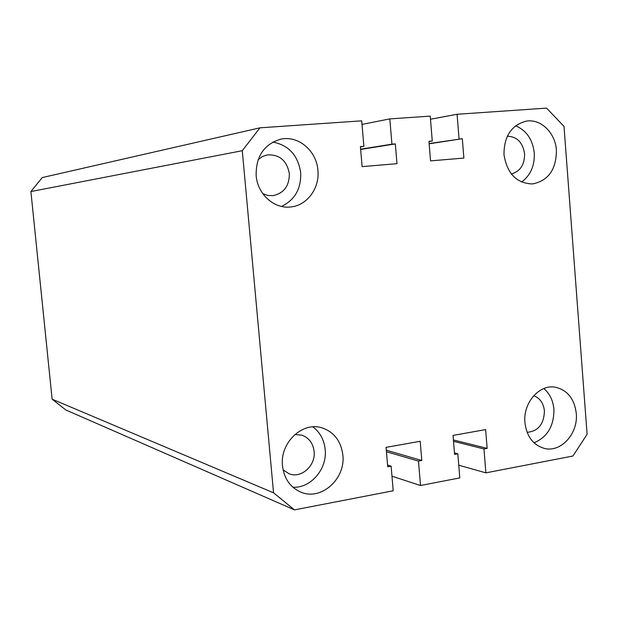 <?xml version="1.0" encoding="UTF-8"?>
<svg xmlns="http://www.w3.org/2000/svg" width="618" height="618" viewBox="0 0 618 618"><rect width="100%" height="100%" fill="white"/><g stroke="black" fill="none" stroke-linecap="round" stroke-linejoin="round"><path stroke-width="0.93" d="M282.496 465.848C284.102 478.587 290.19 487.332 300.75 492.075C320.989 501.136 345.817 478.935 342.851 455.08C341.051 441.082 334.068 431.997 321.908 427.834C302.356 421.352 279.676 442.89 282.496 465.848M292.917 487.231C310.869 488.382 327.393 468.815 325.184 449.471C324.149 439.8 320.039 432.26 312.839 426.876M524.921 422.588C526.66 436.439 533.125 445.045 544.319 448.398C560.889 452.894 578.363 433.512 576.27 413.427C574.439 398.819 567.463 390.089 555.366 387.223C539.367 384.041 522.874 402.959 524.921 422.588M534.037 442.805C547.44 437.08 554.068 425.918 553.913 409.309C553.102 400.549 549.75 393.635 543.855 388.552M503.987 154.709C507.115 173.704 516.663 183.453 532.631 183.948C548.382 180.665 556.308 169.448 556.409 150.305C555.435 132.793 540.688 118.424 526.096 121.174C511.325 125.191 503.956 136.369 503.987 154.709M521.538 182.032C530.553 175.388 534.802 165.709 534.276 153.009C532.693 139.544 526.482 130.468 515.644 125.771M256.146 175.52C257.467 193.851 273.674 208.737 289.966 207.015C306.628 206.033 319.838 188.498 317.907 170.329C316.648 150.862 298.316 135.211 280.811 139.174C264.125 144.125 255.898 156.238 256.146 175.52M281.538 206.427C294.856 199.977 301.236 188.729 300.688 172.692C298.007 155.342 288.722 145.137 272.824 142.07M258.131 159.66L262.411 156.563L267.324 154.894C279.498 154.299 286.837 160.556 289.355 173.643C289.379 185.972 283.886 193.318 272.87 195.667L267.71 195.412L262.766 193.619M507.339 136.184C517.042 136.609 522.789 142.495 524.597 153.828C524.643 164.728 520.217 171.441 511.318 173.952M533.751 395.682C539.97 398.108 543.531 403.206 544.427 410.978C543.971 424.164 538.193 431.279 527.1 432.33M294.817 434.562L301.746 435.126C308.907 437.722 313.025 443.152 314.099 451.418C315.875 465.663 301.128 478.896 288.977 473.736L283.098 469.912M430.483 119.235L457.081 114.276L546.559 108.119L564.002 126.366L587.1 434.292L572.94 456.014L485.895 472.855L483.971 448.969L487.146 448.382L485.64 429.595L453.033 435.42L454.585 454.408L457.822 453.813L459.792 477.899L420.518 485.501L391.982 476.215M458.757 465.207L485.895 472.855M453.512 441.306L483.971 448.969M453.403 439.954L487.146 448.382M454.462 452.909L457.822 453.813M386.451 451.743L418.471 461.09L420.518 485.501M386.32 450.198L421.793 460.48L418.471 461.09M387.586 465.053L391.124 466.15L387.733 466.783L386.08 447.37L420.186 441.283L421.793 460.48M294.462 509.881L273.542 492.809L242.287 150.707L30.9 191.549L52.121 399.166L65.856 409.981L294.462 509.881L393.218 490.777L391.124 466.15M52.121 399.166L273.542 492.809M242.287 150.707L259.946 127.826L42.248 177.575L30.9 191.549M360.425 146.899L363.878 146.335L361.708 120.834L259.946 127.826M363.878 146.335L360.402 146.605L362.109 166.621L396.988 163.693L395.327 143.909L391.928 144.172L389.811 118.895L362.009 124.403M360.642 149.456L395.327 143.909M360.626 149.193L391.928 144.172M428.969 141.568L432.268 141.051L430.228 116.122L389.811 118.895M429.155 143.793L462.318 138.726L463.871 158.077L430.553 160.873L428.946 141.306L432.268 141.051M429.131 143.561L462.318 138.726M457.081 114.276L459.066 138.98"/></g></svg>
